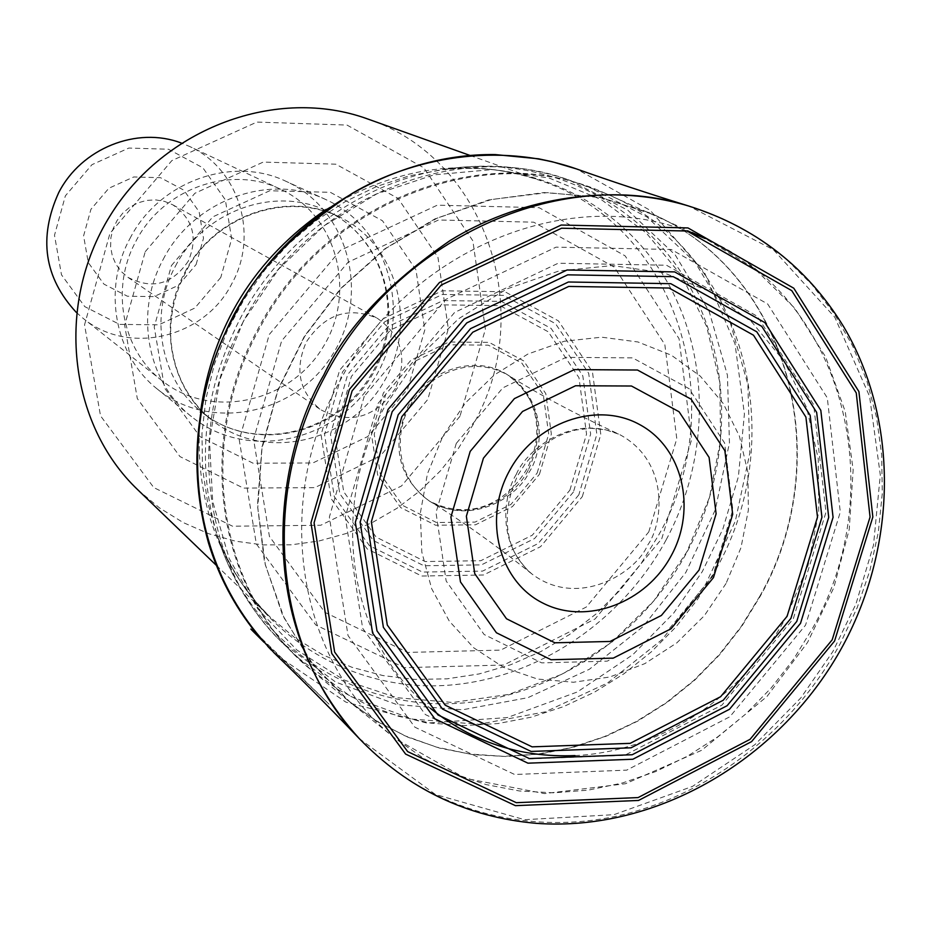 <?xml version="1.0" encoding="UTF-8"?>
<svg xmlns="http://www.w3.org/2000/svg" width="931" height="931" viewBox="0 0 931 931"><rect width="100%" height="100%" fill="white"/><g stroke="black" fill="none" stroke-linecap="round" stroke-linejoin="round"><path stroke-width="0.7" stroke-dasharray="4.66 3.49" d="M137.928 489.927L159.457 507.884L183.186 522.547L208.672 533.696L235.473 541.179L263.101 544.903L291.066 544.833L318.902 541.016L346.134 533.533L372.319 522.547L397.025 508.256L419.858 490.916L440.444 470.83L458.459 448.323L473.611 423.78C536.756 312.746 486.657 158.584 367.536 118.924M459.949 416.308L401.505 485.982L320.753 525.259L232.541 526.201L153.778 487.576L100.536 415.854L84.546 324.838L109.986 233.285L171.851 160.609L256.875 122.077L346.995 125.068L423.884 167.859L472.855 240.826L485.412 329.248L459.949 416.308M145.224 251.707L194.905 193.264L263.217 162.087L335.835 164.182L398.072 198.408L437.942 257.247L448.323 328.841L427.76 399.48L380.314 455.957L314.794 487.635L243.422 488.1L179.962 456.586L137.299 398.561L124.673 325.28L145.224 251.707M163.169 259.435C193.485 199.851 269.932 172.386 325.827 199.571C390.648 228.723 413.294 317.157 373.901 379.406C335.765 442.446 246.517 461.625 191.507 416.611C147.121 382.106 134.017 312.42 163.169 259.435M129.991 238.452C158.968 181.417 232.343 155.233 286.166 181.394C348.59 209.452 370.654 294.371 332.891 354.036C296.349 414.446 210.511 432.589 157.537 389.239C114.804 356.003 102.107 289.169 129.991 238.452M135.891 241.304C162.716 188.493 230.888 164.484 280.534 189.226C337.359 215.422 357.248 293.079 322.685 347.717C289.204 403.018 210.837 419.869 162.041 380.709C122.101 350.265 110.044 288.261 135.891 241.304M76.342 312.432L83.022 318.251C128.664 356.236 204.832 337.767 231.912 283.513C259.109 235.054 239.069 168.476 189.389 146.376L181.208 142.99M220.787 277.438L194.835 308.056L158.794 324.826L119.552 324.395L84.802 306.636L61.504 274.843L54.498 235.264L65.368 195.847L91.971 164.671L128.839 148.052L168.453 149.239L202.853 167.789L225.337 199.804L231.668 238.883L220.787 277.438M196.127 264.497L203.493 238.313L199.141 211.803L183.826 190.157L160.504 177.693L133.738 176.971L108.88 188.237L90.947 209.277L83.592 235.857L88.259 262.589L103.935 284.13L127.419 296.233L154.011 296.605L178.496 285.282L196.127 264.497M395.407 388.436C375.309 417.856 350.405 424.955 320.683 409.733C299.13 391.998 294.347 369.398 306.346 341.933C324.919 314.084 348.566 306.194 377.288 318.262C401.959 335.532 407.999 358.935 395.407 388.436M188.283 261.146C172.282 284.467 152.16 289.867 127.931 277.333L121.205 271.503L115.921 264.276L112.337 255.99L110.626 247.041L110.859 237.847L113.058 228.851L117.085 220.484L122.776 213.141L129.851 207.159L137.974 202.842L146.749 200.386L155.756 199.897L164.589 201.399L172.805 204.82C193.008 218.866 198.163 237.649 188.283 261.146M359.133 738.446L358.947 738.236C423.675 807.619 521.616 835.933 614.832 816.51C708.107 796.529 792.863 730.765 840.414 643.298L857.23 607.582L869.938 570.366L878.34 532.16L882.285 493.523L881.692 455.026L876.537 417.228L866.831 380.709L852.691 346.041L834.269 313.77L811.797 284.444L785.578 258.562L755.96 236.579L723.399 218.913L688.626 206.007M359.319 738.644L435.44 794.515L524.572 819.699L613.971 814.672L692.513 786.392L754.901 744.649L800.881 697.843L832.896 651.514L855.985 603.916L873.487 545.182L880.307 474.985L869.589 396.42L834.804 317.25L773.405 249.706L688.893 206.088M276.158 654.865L345.913 702.137L426.968 723.073L507.255 717.592L577.325 691.966L632.859 654.668L673.788 612.959L702.3 571.599L722.852 529.064L738.388 476.66L744.416 414.051L735.001 343.783L704.418 272.411L650.245 210.371L576.417 168.895M243.387 321.183L219.867 379.487L209.487 440.7L212.687 501.425L229.131 558.437L257.712 608.746L296.721 649.896L343.958 679.967L396.897 697.703L452.827 702.486L509.024 694.351L562.848 673.904L611.83 642.25L653.771 600.949L686.822 551.943L709.469 497.468L720.652 439.979L719.756 382.106L706.664 326.537L681.818 275.948L646.184 232.89L601.298 199.618L549.22 178.054L492.487 169.558L433.997 174.83L376.834 193.834L324.116 225.756L278.788 268.978L243.387 321.183M661.743 538.793L691.698 439.316L679.048 338.675L625.143 255.874L539.142 207.694L437.291 205.181L340.409 250.334L269.257 334.52L239.255 439.909L256.328 543.902L315.795 624.992L404.322 667.667L503.741 665.037L595.084 618.964L661.743 538.793M648.767 531.938L676.79 438.722L664.815 344.493L614.227 267.092L533.696 222.183L438.501 219.995L348.054 262.251L281.639 340.862L253.581 439.257L269.42 536.431L324.884 612.33L407.615 652.422L500.692 650.106L586.297 607.047L648.767 531.938M582.294 496.654L600.798 434.509L592.453 371.911L558.449 320.904L504.939 291.74L442.237 290.786L383.013 318.798L339.594 370.317L321.067 434.719L331.11 498.609L367.245 548.964L421.708 576.021L483.48 575.009L540.585 546.66L582.294 496.654M578.838 494.827L538.211 543.506L482.607 571.099L422.465 572.065L369.456 545.694L334.31 496.665L324.558 434.509L342.585 371.841L384.829 321.719L442.446 294.452L503.462 295.36L555.563 323.709L588.695 373.354L596.841 434.3L578.838 494.827M573.438 491.987L534.603 538.525L481.42 564.884L423.942 565.757L373.319 540.527L339.78 493.674L330.493 434.3L347.717 374.483L388.041 326.618L443.051 300.573L501.332 301.388L551.129 328.445L582.818 375.856L590.638 434.114L573.438 491.987M569.9 490.137L586.553 434.09L578.966 377.683L548.254 331.797L500.04 305.636L443.633 304.868L390.415 330.098L351.418 376.403L334.741 434.277L343.702 491.731L376.136 537.094L425.13 561.544L480.78 560.718L532.288 535.209L569.9 490.137M539.445 474.275L551.35 434.055L545.787 393.638L523.676 360.902L489.147 342.387L448.928 342.003L411.083 360.064L383.351 393.022L371.446 434.183L377.707 475.124L400.702 507.593L435.627 525.235L475.462 524.805L512.434 506.604L539.445 474.275M537.14 473.076L548.696 434.055L543.285 394.849L521.826 363.102L488.333 345.157L449.324 344.796L412.631 362.31L385.748 394.267L374.204 434.172L380.267 473.879L402.553 505.37L436.418 522.5L475.066 522.093L510.933 504.439L537.14 473.076M528.68 469.305C545.799 430.203 538.7 398.666 507.36 374.693L507.36 374.693C475.729 353.955 426.852 369.293 407.964 406.475C390.985 445.809 398.072 477.3 429.226 500.948L429.226 500.948C461.31 521.907 509.92 506.15 528.68 469.305M409.5 407.429C397.537 425.351 390.892 475.601 430.576 501.786L430.576 501.786C474.333 526.853 519.626 494.035 528.948 472.471C541.516 454.735 549.872 403.74 508.698 375.53L508.698 375.53C463.615 349.346 417.332 385.934 409.5 407.429M516.333 474.251C504.113 493.686 495.42 543.262 532.392 574.357L532.392 574.357C579.804 609.433 637.176 571.145 647.417 545.461C662.697 525.224 670.96 461.753 619.08 434.265L619.08 434.265C570.016 413.015 525.503 451.71 516.333 474.251M239.884 319.205C283.594 236.02 368.664 177.076 455.748 167.836C551.117 157.258 642.169 204.424 687.951 283.361C733.57 362.566 732.406 467.409 687.078 551.943C638.585 641.773 542.878 702.87 445.297 703.813C347.868 704.616 256.246 643.007 221.066 547.044C195.138 471.354 201.41 395.407 239.884 319.205M666.189 539.782C709.853 458.308 710.807 357.213 666.643 280.918C622.327 204.867 534.452 159.527 442.609 169.721L409.396 175.808L376.834 186.433L345.517 201.445L316.063 220.6L289.017 243.561L264.904 269.897L244.19 299.142L227.269 330.726L214.456 364.056L205.972 398.503L201.969 433.404L202.504 468.13L207.52 502.018L216.888 534.452C250.765 626.854 339.012 686.426 432.985 685.844C527.097 685.146 619.476 626.377 666.189 539.782M257.165 330.528C320.753 206.682 472.145 143.432 587.985 186.631L647.126 217.074L695.213 262.484L729.415 319.577L747.896 384.503L749.827 453.094L735.339 521.151L705.465 584.598L662.011 639.644L607.571 682.97L545.322 711.843L478.976 724.271L412.619 719.139L350.522 696.365L296.884 657.018C216.12 580.676 197.058 440.2 257.165 330.528M243.34 321.591C184.198 429.517 203.086 567.887 282.791 643.24L335.719 682.097L396.99 704.639L462.463 709.806L527.912 697.668L589.323 669.296L643.007 626.656L685.833 572.449L715.241 509.944L729.45 442.865L727.437 375.251L709.108 311.257L675.266 254.966L627.762 210.185L569.365 180.16C455.038 137.544 305.88 199.723 243.34 321.591M759.952 595.98L741.134 626.621L718.988 654.912L693.863 680.433L666.119 702.777L636.152 721.606L604.417 736.607L571.378 747.523L537.536 754.157L503.415 756.333L469.538 753.994L436.464 747.116L404.741 735.734L374.89 720.012L347.449 700.124L310.64 661.522L282.547 614.96L264.509 562.243L257.48 505.556L261.925 447.311L277.752 390.066L304.344 336.37L340.537 288.61L384.701 248.903L434.847 218.936L488.717 199.932L543.948 192.554L598.156 196.93L649.116 212.652C788.627 270.327 838.028 458.564 759.952 595.98M716.032 569.295C792.362 434.847 743.147 250.358 606 193.66C488.542 138.928 324.907 200.514 258.143 331.145C194.323 447.124 220.135 596.585 311.21 669.994L338.186 689.568L367.524 705.07L398.689 716.323L431.181 723.178L464.441 725.586L497.945 723.562L531.17 717.184L563.604 706.606L594.734 692.012L624.131 673.648L651.328 651.84L675.953 626.912L697.622 599.261L716.032 569.295M326.071 209.417C396.699 166.09 468.281 156.513 540.818 180.661C677.873 226.419 732.557 405.544 658.554 535.278L640.819 564.011L619.825 590.429L595.91 614.076L569.446 634.57L540.853 651.572L510.595 664.781L479.139 673.928L447.008 678.85L414.749 679.421L382.885 675.569L351.999 667.318L322.615 654.761L295.278 638.061L270.502 617.462C247.052 594.944 229.177 567.27 216.888 534.452L221.066 547.044C234.635 584.005 255.21 616.066 282.791 643.24L311.21 669.994L350.894 702.952L378.405 722.2L408.22 737.34L439.839 748.175L472.727 754.599L506.348 756.542L540.178 754.052L573.694 747.209L606.395 736.142L637.782 721.083L667.411 702.277L694.852 680.014L719.71 654.644L741.623 626.563L760.266 596.177C837.493 460.065 790.116 273.912 653.19 214.467L601.973 197.768L547.3 192.636L491.452 199.502L436.883 218.273L386.039 248.274L341.258 288.273L304.612 336.533L277.775 390.857L261.96 448.777L257.782 507.663L265.335 564.884L284.106 617.928L313.095 664.571L350.894 702.952L395.594 738.749L465.523 778.409L544.519 793.596L625.492 783.727L701.66 750.293L766.969 696.504L807.561 642.448L833.804 587.705L849.235 529.39L853.145 469.841L845.22 411.502L825.599 356.864L794.876 308.336L754.191 268.209L705.174 238.499C844.359 298.932 891.723 488.891 812.682 628.099L793.608 659.183L771.217 687.939L745.836 713.926L717.848 736.758L687.637 756.077L655.645 771.59L622.327 783.018L588.194 790.14L553.747 792.828L519.521 790.989L486.052 784.577L453.886 773.638L423.558 758.3L395.594 738.749C298.991 663.756 271.2 505.626 339.152 382.443C406.44 251.638 565.734 184.827 685.856 230.69M378.067 403.437L454.619 312.432L558.193 263.229L666.468 265.23L757.31 316.307L813.613 404.601L825.983 512.178L793.282 618.789L721.909 705.128L624.666 755.332L519.114 759.242L425.339 714.543L362.659 628.285L345.25 516.88L378.067 403.437M364.242 396.269L329.365 517.066L348.043 635.594L414.889 727.192L514.634 774.487L626.714 770.146L729.857 716.765L805.548 625.155L840.297 512.073L827.298 397.874L767.668 303.983L671.239 249.485L556.075 247.146L445.774 299.398L364.242 396.269M726.064 583.458L704.336 615.694L676.837 642.856L644.834 663.628L609.817 677L573.438 682.248L537.466 679.036L503.671 667.411L473.763 647.825L449.324 621.175L431.67 588.718L421.813 552.071L420.346 513.109L427.422 473.891L442.725 436.488L465.442 402.902L494.361 374.925L527.924 354.024L564.337 341.246L601.659 337.185L637.944 341.968L671.367 355.211L700.287 376.136L723.317 403.612L739.412 436.197L747.872 472.25L748.384 510.013L740.983 547.672L726.064 583.458M574.986 755.588C660.486 751.794 744.404 695.585 787.021 615.519L808.108 565.14L818.721 512.085L818.268 458.808L806.653 407.778L784.263 361.472L751.992 322.231L711.237 292.113L663.908 272.818L612.284 265.568L559.007 270.968L506.871 288.936L458.715 318.67L417.181 358.668L384.608 406.8C327.398 510.479 349.532 643.705 430.343 708.27M456.248 443.447L435.999 512.644L446.147 580.967L484.108 634.5L541.691 662.872L607.21 661.15L667.981 630.264L712.622 576.44L732.825 509.851L724.597 442.981L689.068 388.681L632.603 357.876L566.048 357.353L502.856 387.843L456.248 443.447M216.329 565.338L270.502 617.462C216.527 563.325 193.159 494.978 200.433 412.445M171.42 265.614L212.803 216.876L269.722 190.75L330.365 192.321L382.478 220.752L415.994 269.885L424.815 329.877L407.615 389.146L367.792 436.523L312.816 462.986L253.046 463.207L200.072 436.674L164.612 388.111L154.22 326.944L171.42 265.614M184.92 272.248C213.536 215.969 285.887 190.25 338.325 216.399C398.352 244.085 418.997 326.455 382.245 384.573C346.623 443.4 263.694 461.671 212.14 420.3C169.942 388.157 157.351 322.289 184.92 272.248M175.412 266.243C203.691 210.65 275.239 185.257 327.142 211.139C386.54 238.534 407.056 319.996 370.713 377.439C335.521 435.592 253.465 453.572 202.434 412.631C160.679 380.814 148.192 315.702 175.412 266.243M255.955 632.836L329.004 704.185L260.028 637.723M264.067 642.32L267.686 646.265M271.258 650.001L273.679 652.445M507.36 374.693C518.067 381.431 526.108 390.915 531.473 403.158C539.736 424.21 538.339 445.926 527.283 468.305C508.373 500.855 471.982 522.803 429.226 500.948L430.576 501.786C462.591 521.441 496.526 545.636 532.392 574.357L532.392 574.357C528.808 572.146 523.769 566.374 517.299 557.029C509.362 545.741 499.063 515.076 517.822 475.38L525.212 463.743L534.161 453.339L544.402 444.506L554.829 437.861L565.024 433.206L575.451 430.075L590.929 428.283L605.662 429.796L619.08 434.265C577.371 414.993 540.574 395.407 508.698 375.53L507.36 374.693M470.004 155.43L540.818 180.661C510.2 169.721 477.452 166.079 442.609 169.721L455.748 167.836C494.873 163.495 532.741 167.603 569.365 180.16L606 193.66L692.164 232.482M338.325 216.399C278.823 188.807 208.788 223.068 185.513 272.702C174.667 293.626 169.745 315.528 170.769 338.384C173.503 372.551 187.294 399.865 212.14 420.3L202.434 412.631C252.301 452.873 334.066 435.568 369.793 376.869C406.393 318.705 385.387 237.812 327.142 211.139L338.325 216.399M325.827 199.571L286.166 181.394M191.507 416.611L157.537 389.239M280.534 189.226L189.389 146.376M162.041 380.709L83.022 318.251M127.931 277.333L320.683 409.733M172.805 204.82L377.288 318.262"/><path stroke-width="1.4" d="M470.004 155.43L367.536 118.924C277.391 86.129 164.461 127.314 109.928 216.05C54.836 304.449 68.37 423.884 137.928 489.927L216.329 565.338M181.208 142.99C136.962 126.116 81.323 148.297 58.723 192.601C38.252 237.673 44.129 277.624 76.342 312.432M800.497 623.363L729.52 709.259L632.847 759.242L527.947 763.176L434.8 718.767L372.575 633.033L355.363 522.279L388.041 409.489L464.138 318.972L567.084 269.99L674.672 271.899L764.91 322.615L820.816 410.362L833.07 517.322L800.497 623.363M796.773 621.419L727.099 705.721L632.207 754.738L529.297 758.556L437.954 714.938L376.974 630.811L360.146 522.21L392.195 411.642L466.792 322.894L567.712 274.843L673.218 276.658L761.756 326.339L816.662 412.398L828.718 517.345L796.773 621.419M832.198 639.806L750.06 739.342L638.119 797.576L516.321 802.685L407.662 751.608L334.636 652.049L314.084 522.803L352.116 390.88L441.189 285.084L561.602 228.211L687.055 231.016L791.769 290.635L856.252 392.917L870.066 517.019L832.198 639.806M834.572 641.04L872.847 516.996L858.917 391.602L793.794 288.214L687.986 227.932L561.184 225.034L439.444 282.512L349.381 389.461L310.954 522.85L331.75 653.481L405.613 754.087L515.437 805.664L638.526 800.451L751.596 741.611L834.572 641.04M688.37 205.926L688.358 205.926C559.647 165.276 395.884 238.953 325.163 376.066C258.83 497.212 275.39 650.792 358.947 738.236L358.947 738.248C407.825 788.906 466.966 817.278 536.337 823.341C658.112 832.151 782.145 758.067 843.195 645.183C897.24 544.763 898.846 420.056 843.672 326.723C807.282 267.337 755.518 227.071 688.37 205.926M688.626 206.007C604.079 180.707 513.318 201.364 450.092 240.559C387.948 283.35 345.832 328.201 323.732 375.135C280.103 448.707 246.785 614.425 359.133 738.446M688.893 206.088C647.825 193.334 610.329 180.94 576.417 168.895L576.417 168.895C497.992 141.489 411.839 157.991 352.162 193.38C293.533 232.25 254.082 273.411 233.832 316.854C193.264 384.259 164.077 541.656 275.844 654.563L276.158 654.865M671.356 555.458C646.289 602.776 586.763 625.423 543.239 603.265C499.342 581.84 482.793 519.742 509.152 471.342C534.871 422.593 596.468 400.83 639.329 424.408C682.574 447.264 697.051 508.477 671.356 555.458M699.088 570.028L661.382 615.461L610.084 641.459L554.888 642.797L506.511 618.778L474.752 573.671L466.373 516.251L483.433 458.18L522.547 411.467L575.556 385.748L631.486 386.016L679.071 411.758L709.096 457.412L716.114 513.796L699.088 570.028M713.483 577.592L732.685 514.273L724.877 450.732L691.116 399.19L637.491 370.026L574.346 369.607L514.401 398.619L470.178 451.407L450.918 517.066L460.473 581.922L496.421 632.766L551.047 659.742L613.273 658.124L671.03 628.774L713.483 577.592M787.067 616.334L720.629 696.702L630.159 743.345L532.101 746.848L445.204 705.174L387.284 625.038L371.364 521.721L401.878 416.611L472.785 332.216L568.725 286.434L669.121 288.04L753.493 335.207L805.909 417.1L817.488 517.112L787.067 616.334M790.919 618.359L821.933 517.252L810.168 415.331L756.787 331.82L670.797 283.676L568.41 282L470.551 328.655L398.212 414.737L367.105 521.965L383.374 627.331L442.469 709.015L531.101 751.445L631.043 747.814L723.224 700.252L790.919 618.359M685.856 230.69L705.174 238.499L692.164 232.482M430.343 708.27C472.296 742.088 520.522 757.857 574.986 755.588M200.433 412.445C212.524 326.339 254.407 258.667 326.071 209.417M273.679 652.445L275.855 654.574C301.76 679.549 329.574 707.572 359.319 738.644M576.405 168.895L552.013 161.68L538.56 158.805L495.164 154.569C391.602 153.091 285.561 217.703 233.053 316.237C195.312 390.985 187.131 466.594 208.521 543.076C218.773 576.464 234.577 606.372 255.955 632.836M260.028 637.723C239.488 618.021 259.086 637.293 264.067 642.32M267.686 646.265L271.258 650.001"/></g></svg>

